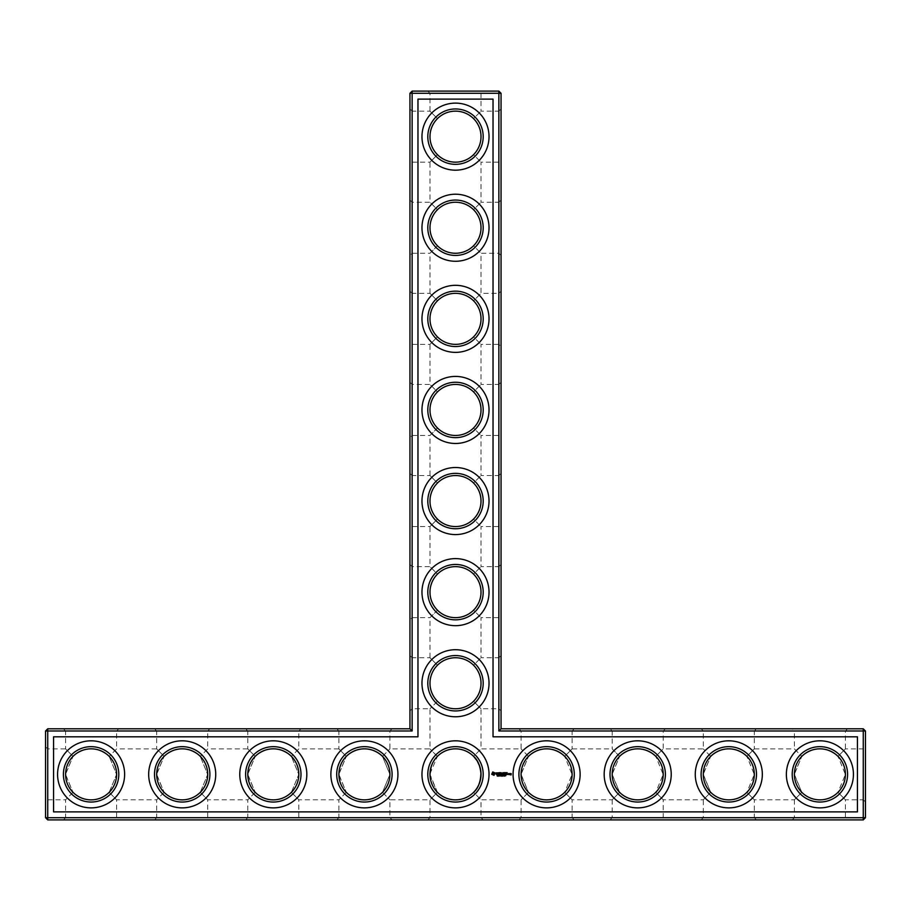 <?xml version="1.0" encoding="UTF-8"?>
<svg xmlns="http://www.w3.org/2000/svg" width="911" height="911" viewBox="0 0 911 911"><rect width="100%" height="100%" fill="white"/><g stroke="black" fill="none" stroke-linecap="round" stroke-linejoin="round"><path stroke-width="0.68" stroke-dasharray="4.55 3.42" d="M47.736 728.8L47.736 730.986L45.55 730.986L47.736 728.8L409.95 728.8L409.95 93.286L498.864 93.286L498.864 730.986L863.264 730.986L863.264 817.714L47.736 817.714L47.736 819.9L863.264 819.9L863.264 817.714L865.45 817.714L865.45 730.986L863.264 730.986L863.264 728.8L865.45 730.986M409.95 655.556L409.95 710.944L409.95 655.556L412.136 657.742L412.136 708.758L412.136 657.742L429.992 657.742L437.462 665.212L429.992 657.742L429.992 617.658L437.462 610.188C432.6 605.155 430.106 599.142 429.992 592.15C430.106 585.158 432.6 579.145 437.462 574.112L429.992 566.642L437.462 574.112C432.6 579.145 430.106 585.158 429.992 592.15C430.106 599.142 432.6 605.155 437.462 610.188L429.992 617.658L412.136 617.658L412.136 566.642L412.136 617.658L409.95 619.844L409.95 564.456L409.95 619.844M409.95 473.356L409.95 528.744L409.95 473.356L412.136 475.542L412.136 526.558L412.136 475.542L429.992 475.542L437.462 483.012L429.992 475.542L429.992 435.458L437.462 427.988C432.6 422.955 430.106 416.942 429.992 409.95C430.106 402.958 432.6 396.945 437.462 391.912L429.992 384.442L437.462 391.912C432.6 396.945 430.106 402.958 429.992 409.95C430.106 416.942 432.6 422.955 437.462 427.988L429.992 435.458L412.136 435.458L412.136 384.442L412.136 435.458L409.95 437.644L409.95 382.256L409.95 437.644M409.95 291.156L409.95 346.544L409.95 291.156L412.136 293.342L412.136 344.358L412.136 293.342L429.992 293.342L437.462 300.812L429.992 293.342L429.992 253.258L437.462 245.788C432.6 240.755 430.106 234.742 429.992 227.75C430.106 220.758 432.6 214.745 437.462 209.712L429.992 202.242L437.462 209.712C432.6 214.745 430.106 220.758 429.992 227.75C430.106 234.742 432.6 240.755 437.462 245.788L429.992 253.258L412.136 253.258L412.136 202.242L412.136 253.258L409.95 255.444L409.95 200.056L409.95 255.444M409.95 108.956L409.95 164.344L409.95 108.956L412.136 111.142L412.136 162.158L412.136 111.142L429.992 111.142L437.462 118.612L429.992 111.142L429.992 93.286L481.008 93.286L429.992 93.286L427.806 91.1L483.194 91.1L427.806 91.1M63.406 728.8L118.794 728.8L63.406 728.8L65.592 730.986L116.608 730.986L65.592 730.986L65.592 748.91L73.017 756.369L65.592 748.91L47.736 748.91L47.736 799.79L47.736 748.91L45.55 746.724L45.55 801.976L45.55 746.724M154.506 728.8L209.894 728.8L154.506 728.8L156.692 730.986L207.708 730.986L156.692 730.986L156.692 748.91L164.117 756.369L156.692 748.91L116.608 748.91L109.183 756.369C97.124 746.451 85.076 746.451 73.017 756.369C85.076 746.451 97.124 746.451 109.183 756.369L116.608 748.91L116.608 730.986L118.794 728.8M245.606 728.8L300.994 728.8L245.606 728.8L247.792 730.986L298.808 730.986L247.792 730.986L247.792 748.91L255.217 756.369L247.792 748.91L207.708 748.91L200.283 756.369C188.224 746.451 176.176 746.451 164.117 756.369C176.176 746.451 188.224 746.451 200.283 756.369L207.708 748.91L207.708 730.986L209.894 728.8M336.706 728.8L392.094 728.8L336.706 728.8L338.892 730.986L389.908 730.986L338.892 730.986L338.892 748.91L346.317 756.369L338.892 748.91L298.808 748.91L291.383 756.369C279.324 746.451 267.276 746.451 255.217 756.369C267.276 746.451 279.324 746.451 291.383 756.369L298.808 748.91L298.808 730.986L300.994 728.8M409.95 728.8L412.136 730.986L412.136 91.1L498.864 91.1L498.864 93.286L501.05 93.286L501.05 728.8L498.864 730.986M409.95 93.286L412.136 91.1M409.95 564.456L412.136 566.642L429.992 566.642L429.992 526.558L437.462 519.088C432.6 514.055 430.106 508.042 429.992 501.05C430.106 494.058 432.6 488.045 437.462 483.012C432.6 488.045 430.106 494.058 429.992 501.05C430.106 508.042 432.6 514.055 437.462 519.088L429.992 526.558L412.136 526.558L409.95 528.744M409.95 382.256L412.136 384.442L429.992 384.442L429.992 344.358L437.462 336.888C432.6 331.855 430.106 325.842 429.992 318.85C430.106 311.858 432.6 305.845 437.462 300.812C432.6 305.845 430.106 311.858 429.992 318.85C430.106 325.842 432.6 331.855 437.462 336.888L429.992 344.358L412.136 344.358L409.95 346.544M409.95 200.056L412.136 202.242L429.992 202.242L429.992 162.158L437.462 154.688C432.6 149.655 430.106 143.642 429.992 136.65C430.106 129.658 432.6 123.645 437.462 118.612C432.6 123.645 430.106 129.658 429.992 136.65C430.106 143.642 432.6 149.655 437.462 154.688L429.992 162.158L412.136 162.158L409.95 164.344M45.55 730.986L45.55 817.714L47.736 817.714L47.736 730.986L412.136 730.986M792.206 774.35A27.694 27.694 0 0 1 833.747 750.368A27.694 27.694 0 0 1 833.747 798.332A27.694 27.694 0 0 1 792.206 774.35M701.106 774.35A27.694 27.694 0 0 1 742.647 750.368A27.694 27.694 0 0 1 742.647 798.332A27.694 27.694 0 0 1 701.106 774.35M610.006 774.35A27.694 27.694 0 0 1 651.547 750.368A27.694 27.694 0 0 1 651.547 798.332A27.694 27.694 0 0 1 610.006 774.35M518.906 774.35A27.694 27.694 0 0 1 560.447 750.368A27.694 27.694 0 0 1 560.447 798.332A27.694 27.694 0 0 1 518.906 774.35M427.806 592.15A27.694 27.694 0 0 1 469.347 568.168A27.694 27.694 0 0 1 469.347 616.132A27.694 27.694 0 0 1 427.806 592.15M427.806 501.05A27.694 27.694 0 0 1 469.347 477.068A27.694 27.694 0 0 1 469.347 525.032A27.694 27.694 0 0 1 427.806 501.05M427.806 774.35A27.694 27.694 0 0 1 469.347 750.368A27.694 27.694 0 0 1 469.347 798.332A27.694 27.694 0 0 1 427.806 774.35M336.706 774.35A27.694 27.694 0 0 1 378.247 750.368A27.694 27.694 0 0 1 378.247 798.332A27.694 27.694 0 0 1 336.706 774.35M245.606 774.35A27.694 27.694 0 0 1 287.147 750.368A27.694 27.694 0 0 1 287.147 798.332A27.694 27.694 0 0 1 245.606 774.35M427.806 683.25A27.694 27.694 0 0 1 469.347 659.268A27.694 27.694 0 0 1 469.347 707.232A27.694 27.694 0 0 1 427.806 683.25M154.506 774.35A27.694 27.694 0 0 1 196.047 750.368A27.694 27.694 0 0 1 196.047 798.332A27.694 27.694 0 0 1 154.506 774.35M63.406 774.35A27.694 27.694 0 0 1 104.947 750.368A27.694 27.694 0 0 1 104.947 798.332A27.694 27.694 0 0 1 63.406 774.35M427.806 409.95A27.694 27.694 0 0 1 469.347 385.968A27.694 27.694 0 0 1 469.347 433.932A27.694 27.694 0 0 1 427.806 409.95M427.806 318.85A27.694 27.694 0 0 1 469.347 294.868A27.694 27.694 0 0 1 469.347 342.832A27.694 27.694 0 0 1 427.806 318.85M427.806 227.75A27.694 27.694 0 0 1 469.347 203.768A27.694 27.694 0 0 1 469.347 251.732A27.694 27.694 0 0 1 427.806 227.75M427.806 136.65A27.694 27.694 0 0 1 469.347 112.668A27.694 27.694 0 0 1 469.347 160.632A27.694 27.694 0 0 1 427.806 136.65M429.992 683.25C430.106 676.258 432.6 670.245 437.462 665.212C432.6 670.245 430.106 676.258 429.992 683.25C430.106 690.242 432.6 696.255 437.462 701.288C432.6 696.255 430.106 690.242 429.992 683.25A25.508 25.508 0 0 1 468.254 661.158A25.508 25.508 0 0 1 468.254 705.342A25.508 25.508 0 0 1 429.992 683.25M437.462 701.288L429.992 708.758L437.462 701.288C442.495 706.15 448.508 708.644 455.5 708.758C462.492 708.644 468.505 706.15 473.538 701.288L481.008 708.758L473.538 701.288C478.4 696.255 480.894 690.242 481.008 683.25C480.894 690.242 478.4 696.255 473.538 701.288C468.505 706.15 462.492 708.644 455.5 708.758C448.508 708.644 442.495 706.15 437.462 701.288M382.483 756.369C370.424 746.451 358.376 746.451 346.317 756.369C358.376 746.451 370.424 746.451 382.483 756.369L389.908 748.91L382.483 756.369L389.908 774.555L382.483 792.331L389.908 774.35L382.483 756.369M501.05 728.8L863.264 728.8M794.403 773.758L801.817 756.369L794.392 774.35A25.508 25.508 0 0 1 832.654 752.258A25.508 25.508 0 0 1 832.654 796.442A25.508 25.508 0 0 1 794.392 774.35L801.817 792.331C806.85 797.239 812.874 799.744 819.9 799.858C826.926 799.744 832.95 797.239 837.983 792.331L845.408 774.35L837.983 756.369L845.408 774.555L837.983 792.331L845.408 799.79L837.983 792.331C832.95 797.239 826.926 799.744 819.9 799.858C812.874 799.744 806.85 797.239 801.817 792.331L794.403 774.942M703.303 773.758L710.717 756.369L703.292 774.35A25.508 25.508 0 0 1 741.554 752.258A25.508 25.508 0 0 1 741.554 796.442A25.508 25.508 0 0 1 703.292 774.35L710.717 792.331C715.75 797.239 721.774 799.744 728.8 799.858C735.826 799.744 741.85 797.239 746.883 792.331L754.308 774.35L746.883 756.369L754.308 774.555L746.883 792.331L754.308 799.79L746.883 792.331C741.85 797.239 735.826 799.744 728.8 799.858C721.774 799.744 715.75 797.239 710.717 792.331L703.303 774.942M612.203 773.758L619.617 756.369L612.192 774.35A25.508 25.508 0 0 1 650.454 752.258A25.508 25.508 0 0 1 650.454 796.442A25.508 25.508 0 0 1 612.192 774.35L619.617 792.331C624.65 797.239 630.674 799.744 637.7 799.858C644.726 799.744 650.75 797.239 655.783 792.331L663.208 774.35L655.783 756.369L663.208 774.555L655.783 792.331L663.208 799.79L655.783 792.331C650.75 797.239 644.726 799.744 637.7 799.858C630.674 799.744 624.65 797.239 619.617 792.331L612.203 774.942M521.103 773.758L528.517 756.369L521.092 774.35A25.508 25.508 0 0 1 559.354 752.258A25.508 25.508 0 0 1 559.354 796.442A25.508 25.508 0 0 1 521.092 774.35L528.517 792.331C533.55 797.239 539.574 799.744 546.6 799.858C553.626 799.744 559.65 797.239 564.683 792.331L572.108 774.35L564.683 756.369L572.108 774.555L564.683 792.331L572.108 799.79L564.683 792.331C559.65 797.239 553.626 799.744 546.6 799.858C539.574 799.744 533.55 797.239 528.517 792.331L521.092 799.79L528.517 792.331L521.103 774.942M429.992 592.15A25.508 25.508 0 0 1 468.254 570.058A25.508 25.508 0 0 1 468.254 614.242A25.508 25.508 0 0 1 429.992 592.15M429.992 501.05A25.508 25.508 0 0 1 468.254 478.958A25.508 25.508 0 0 1 468.254 523.142A25.508 25.508 0 0 1 429.992 501.05M429.992 774.031L429.992 774.35A25.508 25.508 0 0 1 468.254 752.258A25.508 25.508 0 0 1 468.254 796.442A25.508 25.508 0 0 1 429.992 774.35L437.417 792.331L429.992 799.79L437.417 792.331L430.015 775.546M338.903 773.758L346.317 756.369L338.892 774.35A25.508 25.508 0 0 1 377.154 752.258A25.508 25.508 0 0 1 377.154 796.442A25.508 25.508 0 0 1 338.892 774.35L346.317 792.331L338.903 774.942M247.803 773.758L255.217 756.369L247.792 774.35A25.508 25.508 0 0 1 286.054 752.258A25.508 25.508 0 0 1 286.054 796.442A25.508 25.508 0 0 1 247.792 774.35L255.217 792.331L247.803 774.942M156.703 773.758L164.117 756.369L156.692 774.35A25.508 25.508 0 0 1 194.954 752.258A25.508 25.508 0 0 1 194.954 796.442A25.508 25.508 0 0 1 156.692 774.35L164.117 792.331L156.703 774.942M65.603 773.758L73.017 756.369L65.592 774.35A25.508 25.508 0 0 1 103.854 752.258A25.508 25.508 0 0 1 103.854 796.442A25.508 25.508 0 0 1 65.592 774.35L73.017 792.331L65.603 774.942M429.992 409.95A25.508 25.508 0 0 1 468.254 387.858A25.508 25.508 0 0 1 468.254 432.042A25.508 25.508 0 0 1 429.992 409.95M429.992 318.85A25.508 25.508 0 0 1 468.254 296.758A25.508 25.508 0 0 1 468.254 340.942A25.508 25.508 0 0 1 429.992 318.85M429.992 227.75A25.508 25.508 0 0 1 468.254 205.658A25.508 25.508 0 0 1 468.254 249.842A25.508 25.508 0 0 1 429.992 227.75M429.992 136.65A25.508 25.508 0 0 1 468.254 114.558A25.508 25.508 0 0 1 468.254 158.742A25.508 25.508 0 0 1 429.992 136.65M53.567 736.817L417.967 736.817L417.967 99.117L493.033 99.117L493.033 736.817L857.433 736.817L857.433 811.883L53.567 811.883L53.567 736.817M498.864 91.1L501.05 93.286M455.5 657.742C448.508 657.856 442.495 660.35 437.462 665.212C442.495 660.35 448.508 657.856 455.5 657.742C462.492 657.856 468.505 660.35 473.538 665.212L481.008 657.742L473.538 665.212C468.505 660.35 462.492 657.856 455.5 657.742M455.5 617.658C462.492 617.544 468.505 615.05 473.538 610.188L481.008 617.658L473.538 610.188C478.4 605.155 480.894 599.142 481.008 592.15C480.894 599.142 478.4 605.155 473.538 610.188C468.505 615.05 462.492 617.544 455.5 617.658C448.508 617.544 442.495 615.05 437.462 610.188C442.495 615.05 448.508 617.544 455.5 617.658M473.538 665.212C478.4 670.245 480.894 676.258 481.008 683.25C480.894 676.258 478.4 670.245 473.538 665.212M430.003 773.758L437.417 756.369C442.45 751.461 448.474 748.956 455.5 748.842C462.526 748.956 468.55 751.461 473.583 756.369L481.008 748.91L473.583 756.369C468.55 751.461 462.526 748.956 455.5 748.842C448.474 748.956 442.45 751.461 437.417 756.369L429.992 748.91L437.314 756.46M455.5 566.642C448.508 566.756 442.495 569.25 437.462 574.112C442.495 569.25 448.508 566.756 455.5 566.642C462.492 566.756 468.505 569.25 473.538 574.112L481.008 566.642L473.538 574.112C468.505 569.25 462.492 566.756 455.5 566.642M455.5 526.558C462.492 526.444 468.505 523.95 473.538 519.088L481.008 526.558L473.538 519.088C478.4 514.055 480.894 508.042 481.008 501.05C480.894 508.042 478.4 514.055 473.538 519.088C468.505 523.95 462.492 526.444 455.5 526.558C448.508 526.444 442.495 523.95 437.462 519.088C442.495 523.95 448.508 526.444 455.5 526.558M473.538 574.112C478.4 579.145 480.894 585.158 481.008 592.15C480.894 585.158 478.4 579.145 473.538 574.112M455.5 475.542C448.508 475.656 442.495 478.15 437.462 483.012C442.495 478.15 448.508 475.656 455.5 475.542C462.492 475.656 468.505 478.15 473.538 483.012L481.008 475.542L473.538 483.012C468.505 478.15 462.492 475.656 455.5 475.542M455.5 435.458C462.492 435.344 468.505 432.85 473.538 427.988L481.008 435.458L473.538 427.988C478.4 422.955 480.894 416.942 481.008 409.95C480.894 416.942 478.4 422.955 473.538 427.988C468.505 432.85 462.492 435.344 455.5 435.458C448.508 435.344 442.495 432.85 437.462 427.988C442.495 432.85 448.508 435.344 455.5 435.458M473.538 483.012C478.4 488.045 480.894 494.058 481.008 501.05C480.894 494.058 478.4 488.045 473.538 483.012M455.5 384.442C448.508 384.556 442.495 387.05 437.462 391.912C442.495 387.05 448.508 384.556 455.5 384.442C462.492 384.556 468.505 387.05 473.538 391.912L481.008 384.442L473.538 391.912C468.505 387.05 462.492 384.556 455.5 384.442M455.5 344.358C462.492 344.244 468.505 341.75 473.538 336.888L481.008 344.358L473.538 336.888C478.4 331.855 480.894 325.842 481.008 318.85C480.894 325.842 478.4 331.855 473.538 336.888C468.505 341.75 462.492 344.244 455.5 344.358C448.508 344.244 442.495 341.75 437.462 336.888C442.495 341.75 448.508 344.244 455.5 344.358M473.538 391.912C478.4 396.945 480.894 402.958 481.008 409.95C480.894 402.958 478.4 396.945 473.538 391.912M455.5 293.342C448.508 293.456 442.495 295.95 437.462 300.812C442.495 295.95 448.508 293.456 455.5 293.342C462.492 293.456 468.505 295.95 473.538 300.812L481.008 293.342L473.538 300.812C468.505 295.95 462.492 293.456 455.5 293.342M455.5 253.258C462.492 253.144 468.505 250.65 473.538 245.788L481.008 253.258L473.538 245.788C478.4 240.755 480.894 234.742 481.008 227.75C480.894 234.742 478.4 240.755 473.538 245.788C468.505 250.65 462.492 253.144 455.5 253.258C448.508 253.144 442.495 250.65 437.462 245.788C442.495 250.65 448.508 253.144 455.5 253.258M473.538 300.812C478.4 305.845 480.894 311.858 481.008 318.85C480.894 311.858 478.4 305.845 473.538 300.812M455.5 202.242C448.508 202.356 442.495 204.85 437.462 209.712C442.495 204.85 448.508 202.356 455.5 202.242C462.492 202.356 468.505 204.85 473.538 209.712L481.008 202.242L473.538 209.712C468.505 204.85 462.492 202.356 455.5 202.242M455.5 162.158C462.492 162.044 468.505 159.55 473.538 154.688L481.008 162.158L473.538 154.688C478.4 149.655 480.894 143.642 481.008 136.65C480.894 143.642 478.4 149.655 473.538 154.688C468.505 159.55 462.492 162.044 455.5 162.158C448.508 162.044 442.495 159.55 437.462 154.688C442.495 159.55 448.508 162.044 455.5 162.158M473.538 209.712C478.4 214.745 480.894 220.758 481.008 227.75C480.894 220.758 478.4 214.745 473.538 209.712M455.5 111.142C448.508 111.256 442.495 113.75 437.462 118.612C442.495 113.75 448.508 111.256 455.5 111.142C462.492 111.256 468.505 113.75 473.538 118.612L481.008 111.142L473.538 118.612C468.505 113.75 462.492 111.256 455.5 111.142M473.538 118.612C478.4 123.645 480.894 129.658 481.008 136.65C480.894 129.658 478.4 123.645 473.538 118.612M47.736 819.9L45.55 817.714M73.017 792.331L65.592 799.79L73.017 792.331C78.05 797.239 84.074 799.744 91.1 799.858C84.074 799.744 78.05 797.239 73.017 792.331M109.183 792.331L116.608 774.35L109.183 756.369L116.608 774.555L109.183 792.331C104.15 797.239 98.126 799.744 91.1 799.858C98.126 799.744 104.15 797.239 109.183 792.331L116.608 799.79L109.183 792.331M164.117 792.331L156.692 799.79L164.117 792.331C169.15 797.239 175.174 799.744 182.2 799.858C175.174 799.744 169.15 797.239 164.117 792.331M200.283 792.331L207.708 774.35L200.283 756.369L207.708 774.555L200.283 792.331C195.25 797.239 189.226 799.744 182.2 799.858C189.226 799.744 195.25 797.239 200.283 792.331L207.708 799.79L200.283 792.331M255.217 792.331L247.792 799.79L255.217 792.331C260.25 797.239 266.274 799.744 273.3 799.858C266.274 799.744 260.25 797.239 255.217 792.331M291.383 792.331L298.808 774.35L291.383 756.369L298.808 774.555L291.383 792.331C286.35 797.239 280.326 799.744 273.3 799.858C280.326 799.744 286.35 797.239 291.383 792.331L298.808 799.79L291.383 792.331M346.317 792.331L338.892 799.79L346.317 792.331C351.35 797.239 357.374 799.744 364.4 799.858C357.374 799.744 351.35 797.239 346.317 792.331M382.483 792.331C377.45 797.239 371.426 799.744 364.4 799.858C371.426 799.744 377.45 797.239 382.483 792.331L389.908 799.79L382.483 792.331M435.151 758.965L432.634 763.042M431.45 765.844L431.154 766.755M63.406 819.9L118.794 819.9L63.406 819.9L65.592 817.714L116.608 817.714L65.592 817.714L65.592 799.79L47.736 799.79L45.55 801.976M154.506 819.9L209.894 819.9L154.506 819.9L156.692 817.714L207.708 817.714L156.692 817.714L156.692 799.79L116.608 799.79L116.608 817.714L118.794 819.9M245.606 819.9L300.994 819.9L245.606 819.9L247.792 817.714L298.808 817.714L247.792 817.714L247.792 799.79L207.708 799.79L207.708 817.714L209.894 819.9M336.706 819.9L392.094 819.9L336.706 819.9L338.892 817.714L389.908 817.714L338.892 817.714L338.892 799.79L298.808 799.79L298.808 817.714L300.994 819.9M455.5 819.9L483.194 819.9L455.5 819.9M574.294 819.9L518.906 819.9L574.294 819.9L572.108 817.714L521.092 817.714L572.108 817.714L572.108 799.79L612.192 799.79L619.617 792.331L612.192 799.79L612.192 817.714L663.208 817.714L612.192 817.714L610.006 819.9L665.394 819.9L610.006 819.9M756.494 819.9L701.106 819.9L756.494 819.9L754.308 817.714L703.292 817.714L754.308 817.714L754.308 799.79L794.392 799.79L801.817 792.331L794.392 799.79L794.392 817.714L845.408 817.714L794.392 817.714L792.206 819.9L847.594 819.9L792.206 819.9M865.45 817.714L863.264 819.9M865.45 774.35L865.45 746.724L865.45 774.35M574.294 728.8L518.906 728.8L574.294 728.8L572.108 730.986L521.092 730.986L572.108 730.986L572.108 748.91L564.683 756.369L572.108 748.91L612.192 748.91L619.617 756.369C631.676 746.451 643.724 746.451 655.783 756.369L663.208 748.91L655.783 756.369C643.724 746.451 631.676 746.451 619.617 756.369L612.192 748.91L612.192 730.986L663.208 730.986L612.192 730.986L610.006 728.8L665.394 728.8L610.006 728.8M756.494 728.8L701.106 728.8L756.494 728.8L754.308 730.986L703.292 730.986L754.308 730.986L754.308 748.91L746.883 756.369L754.308 748.91L794.392 748.91L801.817 756.369C813.876 746.451 825.924 746.451 837.983 756.369C825.924 746.451 813.876 746.451 801.817 756.369L794.392 748.91L794.392 730.986L845.408 730.986L794.392 730.986L792.206 728.8L847.594 728.8L792.206 728.8M501.05 382.256L501.05 437.644L501.05 382.256L498.864 384.442L498.864 435.458L498.864 384.442L481.008 384.442L481.008 344.358L498.864 344.358L498.864 293.342L498.864 344.358L501.05 346.544L501.05 291.156L501.05 346.544M501.05 473.356L501.05 528.744L501.05 473.356L498.864 475.542L498.864 526.558L498.864 475.542L481.008 475.542L481.008 435.458L498.864 435.458L501.05 437.644M501.05 564.456L501.05 619.844L501.05 564.456L498.864 566.642L498.864 617.658L498.864 566.642L481.008 566.642L481.008 526.558L498.864 526.558L501.05 528.744M501.05 655.556L501.05 710.944L501.05 655.556L498.864 657.742L498.864 708.758L498.864 657.742L481.008 657.742L481.008 617.658L498.864 617.658L501.05 619.844M501.05 108.956L501.05 164.344L501.05 108.956L498.864 111.142L498.864 162.158L498.864 111.142L481.008 111.142L481.008 93.286L483.194 91.1M501.05 200.056L501.05 255.444L501.05 200.056L498.864 202.242L498.864 253.258L498.864 202.242L481.008 202.242L481.008 162.158L498.864 162.158L501.05 164.344M710.717 756.369C722.776 746.451 734.824 746.451 746.883 756.369C734.824 746.451 722.776 746.451 710.717 756.369L703.292 748.91L710.717 756.369M528.517 756.369C540.576 746.451 552.624 746.451 564.683 756.369C552.624 746.451 540.576 746.451 528.517 756.369L521.092 748.91L528.517 756.369M476.874 760.434L477.296 761.095M480.86 771.583L480.951 772.722M455.5 799.858C462.526 799.744 468.55 797.239 473.583 792.331L481.008 799.79L473.583 792.331C468.55 797.239 462.526 799.744 455.5 799.858C448.474 799.744 442.45 797.239 437.417 792.331C442.45 797.239 448.474 799.744 455.5 799.858M819.9 807.875A33.525 33.525 0 0 1 790.862 757.588A33.525 33.525 0 0 1 848.938 757.588A33.525 33.525 0 0 1 819.9 807.875M728.8 807.875A33.525 33.525 0 0 1 699.762 757.588A33.525 33.525 0 0 1 757.838 757.588A33.525 33.525 0 0 1 728.8 807.875M637.7 807.875A33.525 33.525 0 0 1 608.662 757.588A33.525 33.525 0 0 1 666.738 757.588A33.525 33.525 0 0 1 637.7 807.875M546.6 807.875A33.525 33.525 0 0 1 517.562 757.588A33.525 33.525 0 0 1 575.638 757.588A33.525 33.525 0 0 1 546.6 807.875M455.5 807.875A33.525 33.525 0 0 1 426.462 757.588A33.525 33.525 0 0 1 484.538 757.588A33.525 33.525 0 0 1 455.5 807.875M455.5 716.775A33.525 33.525 0 0 1 426.462 666.488A33.525 33.525 0 0 1 484.538 666.488A33.525 33.525 0 0 1 455.5 716.775M455.5 625.675A33.525 33.525 0 0 1 426.462 575.388A33.525 33.525 0 0 1 484.538 575.388A33.525 33.525 0 0 1 455.5 625.675M455.5 534.575A33.525 33.525 0 0 1 426.462 484.288A33.525 33.525 0 0 1 484.538 484.288A33.525 33.525 0 0 1 455.5 534.575M455.5 443.475A33.525 33.525 0 0 1 426.462 393.188A33.525 33.525 0 0 1 484.538 393.188A33.525 33.525 0 0 1 455.5 443.475M455.5 352.375A33.525 33.525 0 0 1 426.462 302.088A33.525 33.525 0 0 1 484.538 302.088A33.525 33.525 0 0 1 455.5 352.375M455.5 261.275A33.525 33.525 0 0 1 426.462 210.988A33.525 33.525 0 0 1 484.538 210.988A33.525 33.525 0 0 1 455.5 261.275M455.5 170.175A33.525 33.525 0 0 1 426.462 119.888A33.525 33.525 0 0 1 484.538 119.888A33.525 33.525 0 0 1 455.5 170.175M364.4 807.875A33.525 33.525 0 0 1 335.362 757.588A33.525 33.525 0 0 1 393.438 757.588A33.525 33.525 0 0 1 364.4 807.875M273.3 807.875A33.525 33.525 0 0 1 244.262 757.588A33.525 33.525 0 0 1 302.338 757.588A33.525 33.525 0 0 1 273.3 807.875M182.2 807.875A33.525 33.525 0 0 1 153.162 757.588A33.525 33.525 0 0 1 211.238 757.588A33.525 33.525 0 0 1 182.2 807.875M91.1 807.875A33.525 33.525 0 0 1 62.062 757.588A33.525 33.525 0 0 1 120.138 757.588A33.525 33.525 0 0 1 91.1 807.875M501.05 255.444L498.864 253.258L481.008 253.258L481.008 293.342L498.864 293.342L501.05 291.156M455.5 817.714L481.008 817.714L455.5 817.714M701.106 819.9L703.292 817.714L703.292 799.79L710.717 792.331L703.292 799.79L663.208 799.79L663.208 817.714L665.394 819.9M865.45 801.976L863.264 799.79L863.264 748.91L863.264 799.79L845.408 799.79L845.408 817.714L847.594 819.9M665.394 728.8L663.208 730.986L663.208 748.91L703.292 748.91L703.292 730.986L701.106 728.8M847.594 728.8L845.408 730.986L845.408 748.91L837.983 756.369L845.408 748.91L863.264 748.91L865.45 746.724M506.186 775.728L505.651 776.138L505.673 775.284L506.186 775.728M510.445 773.519L510.98 774.726L510.331 774.828L511.094 774.942L511.208 773.633L510.445 773.519M509.465 773.519L509.465 774.635L510.228 773.769L509.465 773.519M509.158 774.521L508.395 773.519L508.281 774.521L509.158 774.521M507.142 772.63L505.924 772.744L506.038 774.635L507.256 774.521L506.152 774.418L507.04 773.633L506.152 772.858L507.142 772.63M505.343 772.63L505.343 774.635L505.343 772.63M505.434 775.739L504.842 775.546L505.377 775.238L505.377 776.115M504.637 775.716L503.999 775.716L504.557 775.352M504.079 776.081L504.079 775.341M503.772 776.07L503.487 775.25L503.772 776.07M502.416 775.25L502.416 776.172L502.291 775.375L501.597 776.172L501.597 775.25L502.416 775.25M501.414 776.07L500.811 775.25L501.414 776.07M500.64 775.887L499.945 776.172L499.945 775.25L500.64 775.887M499.126 775.25L498.431 776.172L499.126 775.25M498.26 775.534L497.668 776.172L498.237 775.398M497.463 775.91L496.757 776.126L496.859 775.307L497.463 775.91M504.762 772.63L503.544 772.744L503.658 774.635L504.66 773.633L503.772 772.858L504.762 772.63M502.883 772.687L502.189 773.86L501.289 772.744L501.403 774.635L501.505 773.154L502.189 774.191L502.872 773.154L503.088 774.521L502.883 772.687M499.661 772.63L499.558 774.521L500.777 774.635L499.775 774.418L500.663 773.633L499.775 772.858L500.891 772.744L499.661 772.63M497.827 772.858L498.488 774.635L499.262 772.744L497.827 772.858M496.051 772.915L497.304 773.94L496.142 774.396L497.52 774.373L496.267 773.337L497.429 772.87L496.051 772.915M492.749 771.947L491.701 774.282L494.035 775.318L495.072 772.995L492.749 771.947M508.509 773.746L508.93 774.418L508.509 773.746M504.478 775.99L504.227 775.352L504.478 775.99M493.386 772.744L494.274 773.633L493.386 774.521L492.498 773.633L493.386 772.744M392.094 728.8L389.908 730.986L389.908 748.91L429.992 748.91L429.992 708.758L412.136 708.758L409.95 710.944M518.906 728.8L521.092 730.986L521.092 748.91L481.008 748.91L481.008 708.758L498.864 708.758L501.05 710.944M427.806 819.9L429.992 817.714L429.992 799.79L389.908 799.79L389.908 817.714L392.094 819.9M518.906 819.9L521.092 817.714L521.092 799.79L481.008 799.79L481.008 817.714L483.194 819.9"/><path stroke-width="1.37" d="M409.95 728.8L412.136 730.986L47.736 730.986L47.736 728.8L409.95 728.8L409.95 93.286L498.864 93.286L498.864 730.986L863.264 730.986L863.264 817.714L865.45 817.714L865.45 730.986L863.264 730.986L863.264 728.8L865.45 730.986M412.136 730.986L412.136 91.1L409.95 93.286M47.736 728.8L45.55 730.986L45.55 817.714L863.264 817.714L863.264 819.9L47.736 819.9L45.55 817.714M45.55 730.986L47.736 730.986L47.736 819.9M53.567 736.817L417.967 736.817L417.967 99.117L493.033 99.117L493.033 736.817L857.433 736.817L857.433 811.883L53.567 811.883L53.567 736.817M412.136 91.1L498.864 91.1L498.864 93.286L501.05 93.286L501.05 728.8L498.864 730.986M501.05 728.8L863.264 728.8M501.05 93.286L498.864 91.1M429.992 683.25A25.508 25.508 0 0 1 468.254 661.158A25.508 25.508 0 0 1 468.254 705.342A25.508 25.508 0 0 1 429.992 683.25M429.992 592.15A25.508 25.508 0 0 1 468.254 570.058A25.508 25.508 0 0 1 468.254 614.242A25.508 25.508 0 0 1 429.992 592.15M429.992 501.05A25.508 25.508 0 0 1 468.254 478.958A25.508 25.508 0 0 1 468.254 523.142A25.508 25.508 0 0 1 429.992 501.05M429.992 409.95A25.508 25.508 0 0 1 468.254 387.858A25.508 25.508 0 0 1 468.254 432.042A25.508 25.508 0 0 1 429.992 409.95M429.992 318.85A25.508 25.508 0 0 1 468.254 296.758A25.508 25.508 0 0 1 468.254 340.942A25.508 25.508 0 0 1 429.992 318.85M429.992 227.75A25.508 25.508 0 0 1 468.254 205.658A25.508 25.508 0 0 1 468.254 249.842A25.508 25.508 0 0 1 429.992 227.75M429.992 136.65A25.508 25.508 0 0 1 468.254 114.558A25.508 25.508 0 0 1 468.254 158.742A25.508 25.508 0 0 1 429.992 136.65M65.603 774.942L65.603 773.758M65.592 774.35A25.508 25.508 0 0 1 103.854 752.258A25.508 25.508 0 0 1 103.854 796.442A25.508 25.508 0 0 1 65.592 774.35M156.703 774.942L156.703 773.758M156.692 774.35A25.508 25.508 0 0 1 194.954 752.258A25.508 25.508 0 0 1 194.954 796.442A25.508 25.508 0 0 1 156.692 774.35M247.803 774.942L247.803 773.758M247.792 774.35A25.508 25.508 0 0 1 286.054 752.258A25.508 25.508 0 0 1 286.054 796.442A25.508 25.508 0 0 1 247.792 774.35M338.903 774.942L338.903 773.758M338.892 774.35A25.508 25.508 0 0 1 377.154 752.258A25.508 25.508 0 0 1 377.154 796.442A25.508 25.508 0 0 1 338.892 774.35M437.314 756.46L435.151 758.965M432.634 763.042L431.45 765.844M431.154 766.755L429.992 774.031M430.015 775.546L430.003 773.758M473.686 756.46L476.874 760.434M477.296 761.095L479.664 766.174M479.71 766.31L480.86 771.583M480.951 772.722C480.678 781.832 478.252 788.334 473.686 792.24M473.663 792.263L473.583 792.331C477.831 788.721 480.302 782.731 481.008 774.35C480.279 765.946 477.808 759.945 473.583 756.369M865.45 817.714L863.264 819.9M510.445 773.519L510.98 774.726L510.331 774.828L511.094 774.942L511.208 773.633L510.445 773.519M509.465 773.519L509.465 774.635L510.228 773.769L509.465 773.519M509.158 774.521L508.395 773.519L508.281 774.521L509.158 774.521M507.142 772.63L505.924 772.744L506.038 774.635L507.256 774.521L506.152 774.418L507.04 773.633L506.152 772.858L507.142 772.63M505.343 772.63L505.343 774.635L505.343 772.63M505.434 775.739L504.819 775.773M504.557 776.081L504.318 775.227L504.557 776.081M503.772 776.07L503.487 775.25L503.772 776.07M502.416 775.25L502.416 776.172L502.291 775.375L501.597 776.172L501.597 775.25L502.416 775.25M501.414 776.07L500.811 775.25L501.414 776.07M500.469 775.295L499.945 776.172L500.219 775.25M499.126 775.25L498.431 776.172L499.126 775.25M498.249 775.648L497.668 775.25L497.668 776.172L498.249 775.648M504.762 772.63L503.544 772.744L503.658 774.635L504.66 773.633L503.772 772.858L504.762 772.63M502.883 772.687L502.189 773.86L501.289 772.744L501.403 774.635L501.505 773.154L502.189 774.191L502.872 773.154L503.088 774.521L502.883 772.687M499.661 772.63L499.558 774.521L500.777 774.635L499.775 774.418L500.663 773.633L499.775 772.858L500.891 772.744L499.661 772.63M497.827 772.858L498.488 774.635L499.262 772.744L497.827 772.858M496.051 772.915L497.304 773.94L496.142 774.396L497.52 774.373L496.267 773.337L497.429 772.87L496.051 772.915M492.749 771.947L491.701 774.282L494.035 775.318L495.072 772.995L492.749 771.947M427.806 683.25A27.694 27.694 0 0 1 469.347 659.268A27.694 27.694 0 0 1 469.347 707.232A27.694 27.694 0 0 1 427.806 683.25M429.992 774.35A25.508 25.508 0 0 1 468.254 752.258A25.508 25.508 0 0 1 468.254 796.442A25.508 25.508 0 0 1 429.992 774.35M521.103 774.942L521.103 773.758M427.806 592.15A27.694 27.694 0 0 1 469.347 568.168A27.694 27.694 0 0 1 469.347 616.132A27.694 27.694 0 0 1 427.806 592.15M427.806 501.05A27.694 27.694 0 0 1 469.347 477.068A27.694 27.694 0 0 1 469.347 525.032A27.694 27.694 0 0 1 427.806 501.05M427.806 409.95A27.694 27.694 0 0 1 469.347 385.968A27.694 27.694 0 0 1 469.347 433.932A27.694 27.694 0 0 1 427.806 409.95M427.806 318.85A27.694 27.694 0 0 1 469.347 294.868A27.694 27.694 0 0 1 469.347 342.832A27.694 27.694 0 0 1 427.806 318.85M427.806 227.75A27.694 27.694 0 0 1 469.347 203.768A27.694 27.694 0 0 1 469.347 251.732A27.694 27.694 0 0 1 427.806 227.75M427.806 136.65A27.694 27.694 0 0 1 469.347 112.668A27.694 27.694 0 0 1 469.347 160.632A27.694 27.694 0 0 1 427.806 136.65M63.406 774.35A27.694 27.694 0 0 1 104.947 750.368A27.694 27.694 0 0 1 104.947 798.332A27.694 27.694 0 0 1 63.406 774.35M154.506 774.35A27.694 27.694 0 0 1 196.047 750.368A27.694 27.694 0 0 1 196.047 798.332A27.694 27.694 0 0 1 154.506 774.35M245.606 774.35A27.694 27.694 0 0 1 287.147 750.368A27.694 27.694 0 0 1 287.147 798.332A27.694 27.694 0 0 1 245.606 774.35M336.706 774.35A27.694 27.694 0 0 1 378.247 750.368A27.694 27.694 0 0 1 378.247 798.332A27.694 27.694 0 0 1 336.706 774.35M794.403 774.942L794.403 773.758M703.303 774.942L703.303 773.758M612.203 774.942L612.203 773.758M819.9 807.875A33.525 33.525 0 0 0 848.938 757.588A33.525 33.525 0 0 0 790.862 757.588A33.525 33.525 0 0 0 819.9 807.875M728.8 807.875A33.525 33.525 0 0 0 757.838 757.588A33.525 33.525 0 0 0 699.762 757.588A33.525 33.525 0 0 0 728.8 807.875M637.7 807.875A33.525 33.525 0 0 0 666.738 757.588A33.525 33.525 0 0 0 608.662 757.588A33.525 33.525 0 0 0 637.7 807.875M546.6 807.875A33.525 33.525 0 0 0 575.638 757.588A33.525 33.525 0 0 0 517.562 757.588A33.525 33.525 0 0 0 546.6 807.875M504.079 776.081L504.079 775.341M455.5 807.875A33.525 33.525 0 0 0 484.538 757.588A33.525 33.525 0 0 0 426.462 757.588A33.525 33.525 0 0 0 455.5 807.875M455.5 716.775A33.525 33.525 0 0 0 484.538 666.488A33.525 33.525 0 0 0 426.462 666.488A33.525 33.525 0 0 0 455.5 716.775M455.5 625.675A33.525 33.525 0 0 0 484.538 575.388A33.525 33.525 0 0 0 426.462 575.388A33.525 33.525 0 0 0 455.5 625.675M455.5 534.575A33.525 33.525 0 0 0 484.538 484.288A33.525 33.525 0 0 0 426.462 484.288A33.525 33.525 0 0 0 455.5 534.575M455.5 443.475A33.525 33.525 0 0 0 484.538 393.188A33.525 33.525 0 0 0 426.462 393.188A33.525 33.525 0 0 0 455.5 443.475M455.5 352.375A33.525 33.525 0 0 0 484.538 302.088A33.525 33.525 0 0 0 426.462 302.088A33.525 33.525 0 0 0 455.5 352.375M455.5 261.275A33.525 33.525 0 0 0 484.538 210.988A33.525 33.525 0 0 0 426.462 210.988A33.525 33.525 0 0 0 455.5 261.275M455.5 170.175A33.525 33.525 0 0 0 484.538 119.888A33.525 33.525 0 0 0 426.462 119.888A33.525 33.525 0 0 0 455.5 170.175M364.4 807.875A33.525 33.525 0 0 0 393.438 757.588A33.525 33.525 0 0 0 335.362 757.588A33.525 33.525 0 0 0 364.4 807.875M273.3 807.875A33.525 33.525 0 0 0 302.338 757.588A33.525 33.525 0 0 0 244.262 757.588A33.525 33.525 0 0 0 273.3 807.875M182.2 807.875A33.525 33.525 0 0 0 211.238 757.588A33.525 33.525 0 0 0 153.162 757.588A33.525 33.525 0 0 0 182.2 807.875M91.1 807.875A33.525 33.525 0 0 0 120.138 757.588A33.525 33.525 0 0 0 62.062 757.588A33.525 33.525 0 0 0 91.1 807.875M427.806 774.35A27.694 27.694 0 0 1 469.347 750.368A27.694 27.694 0 0 1 469.347 798.332A27.694 27.694 0 0 1 427.806 774.35M521.092 774.35A25.508 25.508 0 0 1 559.354 752.258A25.508 25.508 0 0 1 559.354 796.442A25.508 25.508 0 0 1 521.092 774.35M794.392 774.35A25.508 25.508 0 0 1 832.654 752.258A25.508 25.508 0 0 1 832.654 796.442A25.508 25.508 0 0 1 794.392 774.35M703.292 774.35A25.508 25.508 0 0 1 741.554 752.258A25.508 25.508 0 0 1 741.554 796.442A25.508 25.508 0 0 1 703.292 774.35M612.192 774.35A25.508 25.508 0 0 1 650.454 752.258A25.508 25.508 0 0 1 650.454 796.442A25.508 25.508 0 0 1 612.192 774.35M792.206 774.35A27.694 27.694 0 0 1 833.747 750.368A27.694 27.694 0 0 1 833.747 798.332A27.694 27.694 0 0 1 792.206 774.35M701.106 774.35A27.694 27.694 0 0 1 742.647 750.368A27.694 27.694 0 0 1 742.647 798.332A27.694 27.694 0 0 1 701.106 774.35M610.006 774.35A27.694 27.694 0 0 1 651.547 750.368A27.694 27.694 0 0 1 651.547 798.332A27.694 27.694 0 0 1 610.006 774.35M518.906 774.35A27.694 27.694 0 0 1 560.447 750.368A27.694 27.694 0 0 1 560.447 798.332A27.694 27.694 0 0 1 518.906 774.35M508.509 773.746L508.93 774.418L508.509 773.746M493.386 772.744L494.274 773.633L493.386 774.521L492.498 773.633L493.386 772.744"/></g></svg>
